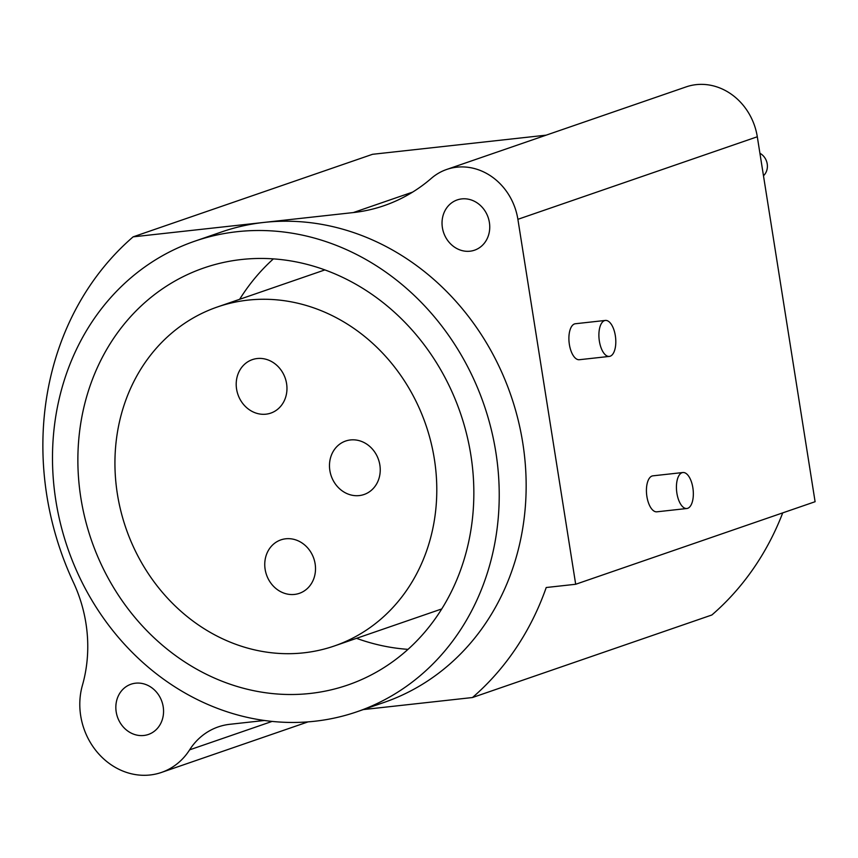 <?xml version="1.0" encoding="UTF-8"?>
<svg xmlns="http://www.w3.org/2000/svg" width="858" height="858" viewBox="0 0 858 858"><rect width="100%" height="100%" fill="white"/><g stroke="black" fill="none" stroke-linecap="round" stroke-linejoin="round"><path stroke-width="1.29" d="M264.425 720.484L229.805 724.302A67.879 60.039 -109 0 0 218.254 726.898A67.879 60.039 -109 0 0 189.618 749.849A66.742 59.041 71 0 1 161.454 772.436A66.742 59.041 71 0 1 98.949 754.15A66.742 59.041 71 0 1 82.422 685.295A135.746 120.077 -109 0 0 73.434 582.41A289.596 256.177 71 0 1 133.129 236.851L264.028 222.415A248.874 220.152 -109 0 0 221.675 231.917L194.734 241.205A248.874 220.152 -109 0 0 60.757 524.731A248.874 220.152 -109 0 0 314.629 721.256A248.874 220.152 -109 0 0 356.982 711.765A248.874 220.152 -109 0 0 490.958 428.228A248.874 220.152 -109 0 0 237.087 231.703A248.874 220.152 -109 0 0 194.734 241.205M143.844 735.478A26.587 23.52 -109 0 0 148.37 734.469A26.587 23.52 -109 0 0 162.677 704.182A26.587 23.52 -109 0 0 135.553 683.193A26.587 23.52 -109 0 0 131.038 684.201A26.587 23.52 -109 0 0 116.72 714.489A26.587 23.52 -109 0 0 143.844 735.478M356.982 711.765L383.912 702.477A248.874 220.152 -109 0 0 517.889 418.951A248.874 220.152 -109 0 0 264.028 222.415L353.303 212.569A180.995 160.103 -109 0 0 384.105 205.652A180.995 160.103 -109 0 0 431.359 178.325A58.827 52.038 71 0 1 446.718 169.444A58.827 52.038 71 0 1 517.889 219.316L575.686 584.266L546.224 587.515A289.596 256.177 71 0 1 472.458 697.533L363.331 709.577M470.034 251.201A26.587 23.52 -109 0 0 474.549 250.182A26.587 23.52 -109 0 0 488.867 219.895A26.587 23.52 -109 0 0 461.743 198.906A26.587 23.52 -109 0 0 457.217 199.925A26.587 23.52 -109 0 0 442.91 230.201A26.587 23.52 -109 0 0 470.034 251.201M133.129 236.851L372.544 154.301L546.16 135.156M782.732 512.87A289.596 256.177 71 0 1 711.872 614.982L472.458 697.533M446.718 169.444L686.132 86.894A58.827 52.038 71 0 1 757.303 136.765L815.1 501.716L575.686 584.266M609.341 356.413L579.343 359.716A18.104 8.28 -96.3 0 1 569.24 343.565A18.104 8.28 -96.3 0 1 574.538 323.927A18.104 8.28 -96.3 0 1 575.375 323.745L605.373 320.431A18.104 8.28 83.7 0 0 604.536 320.624A18.104 8.28 83.7 0 0 599.238 340.251A18.104 8.28 83.7 0 0 609.341 356.413A18.104 8.28 83.7 0 0 610.177 356.22A18.104 8.28 83.7 0 0 615.465 336.593A18.104 8.28 83.7 0 0 605.373 320.431M686.872 508.504L656.874 511.818A18.104 8.28 -96.3 0 1 646.771 495.656A18.104 8.28 -96.3 0 1 652.069 476.018A18.104 8.28 -96.3 0 1 652.906 475.836L682.904 472.522A18.104 8.28 83.7 0 0 682.067 472.715A18.104 8.28 83.7 0 0 676.769 492.342A18.104 8.28 83.7 0 0 686.872 508.504A18.104 8.28 83.7 0 0 687.708 508.311A18.104 8.28 83.7 0 0 692.996 488.685A18.104 8.28 83.7 0 0 682.904 472.522M759.909 153.271A13.578 12.012 71 0 1 763.47 175.761M241.495 259.513A220.592 195.131 -109 0 0 203.957 267.932A220.592 195.131 -109 0 0 85.199 519.24A220.592 195.131 -109 0 0 310.221 693.446A220.592 195.131 -109 0 0 347.769 685.027A220.592 195.131 -109 0 0 466.516 433.719A220.592 195.131 -109 0 0 241.495 259.513M303.796 652.831A179.301 158.601 -109 0 0 334.309 645.988A179.301 158.601 -109 0 0 430.834 441.72A179.301 158.601 -109 0 0 247.93 300.128A179.301 158.601 -109 0 0 217.417 306.971A179.301 158.601 -109 0 0 120.892 511.239A179.301 158.601 -109 0 0 303.796 652.831M285.725 538.792A28.282 25.021 -109 0 0 280.92 539.864A28.282 25.021 -109 0 0 265.69 572.082A28.282 25.021 -109 0 0 294.541 594.422A28.282 25.021 -109 0 0 299.356 593.339A28.282 25.021 -109 0 0 314.575 561.121A28.282 25.021 -109 0 0 285.725 538.792M350.45 439.95A28.282 25.021 -109 0 0 345.635 441.033A28.282 25.021 -109 0 0 330.416 473.251A28.282 25.021 -109 0 0 359.255 495.581A28.282 25.021 -109 0 0 364.071 494.498A28.282 25.021 -109 0 0 379.3 462.28A28.282 25.021 -109 0 0 350.45 439.95M257.175 358.537A28.282 25.021 -109 0 0 252.37 359.62A28.282 25.021 -109 0 0 237.14 391.838A28.282 25.021 -109 0 0 265.991 414.178A28.282 25.021 -109 0 0 270.806 413.095A28.282 25.021 -109 0 0 286.025 380.877A28.282 25.021 -109 0 0 257.175 358.537M273.38 258.891A220.592 195.131 -109 0 0 239.639 299.313M356.531 638.331A220.592 195.131 -109 0 0 408.022 649.356M353.303 212.569L412.612 192.117M189.618 749.849L272.115 721.406M517.889 219.316L757.303 136.765M161.454 772.436L308.097 721.868M441.763 608.933L334.309 645.988M324.871 269.916L217.417 306.971"/></g></svg>
